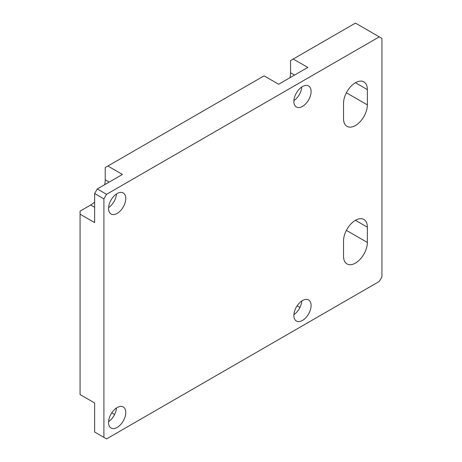 <?xml version="1.0" encoding="UTF-8"?>
<svg xmlns="http://www.w3.org/2000/svg" width="462" height="462" viewBox="0 0 462 462"><rect width="100%" height="100%" fill="white"/><g stroke="black" fill="none" stroke-linecap="round" stroke-linejoin="round"><path stroke-width="0.69" d="M103.91 198.897L94.641 193.543L97.291 188.958L106.555 194.311L103.91 198.897L103.91 437.37L106.555 438.9L379.273 281.45L381.924 276.859L381.924 38.386L355.445 23.1L290.575 60.551L290.575 72.782L294.548 75.075M106.555 194.311L379.273 36.856M108.541 208.449A12.168 7.028 -60 0 1 113.854 196.206A12.168 7.028 -60 0 1 123.233 192.943A12.168 7.028 -60 0 1 125.751 198.516A12.168 7.028 -60 0 1 120.438 210.759A12.168 7.028 -60 0 1 111.065 214.022A12.168 7.028 -60 0 1 108.541 208.449M311.093 91.511A12.168 7.028 -60 0 1 305.78 103.754A12.168 7.028 -60 0 1 296.402 107.017A12.168 7.028 -60 0 1 293.884 101.444A12.168 7.028 -60 0 1 299.197 89.195A12.168 7.028 -60 0 1 308.576 85.938A12.168 7.028 -60 0 1 311.093 91.511M108.541 422.464A12.168 7.028 -60 0 1 113.854 410.221A12.168 7.028 -60 0 1 123.233 406.958A12.168 7.028 -60 0 1 125.751 412.531A12.168 7.028 -60 0 1 120.438 424.78A12.168 7.028 -60 0 1 111.065 428.037A12.168 7.028 -60 0 1 108.541 422.464M311.093 305.526A12.168 7.028 -60 0 1 305.78 317.769A12.168 7.028 -60 0 1 296.402 321.032A12.168 7.028 -60 0 1 293.884 315.459A12.168 7.028 -60 0 1 299.197 303.211A12.168 7.028 -60 0 1 308.576 299.954A12.168 7.028 -60 0 1 311.093 305.526M367.359 89.599L367.359 104.886A16.851 9.731 120 0 1 360.002 121.841A16.851 9.731 120 0 1 347.02 126.357A16.851 9.731 120 0 1 343.532 118.642L343.532 103.355A16.851 9.731 120 0 1 350.883 86.4A16.851 9.731 120 0 1 363.871 81.884A16.851 9.731 120 0 1 367.359 89.599L355.445 82.721M367.359 227.177L367.359 242.463A16.851 9.731 120 0 1 360.002 259.425A16.851 9.731 120 0 1 347.02 263.941A16.851 9.731 120 0 1 343.532 256.225L343.532 240.939A16.851 9.731 120 0 1 350.883 223.978A16.851 9.731 120 0 1 363.871 219.467A16.851 9.731 120 0 1 367.359 227.177L355.445 220.299M94.641 193.543L94.641 222.592L80.076 214.183L80.076 394.571L94.641 402.974L94.641 432.022L103.91 437.37M94.641 207.305L90.668 205.013L80.076 211.128L80.076 214.183M90.668 205.013A20.594 11.891 120 0 0 94.641 202.079M104.678 184.69A20.594 11.891 120 0 0 105.232 179.787L105.232 167.562L107.877 166.031L122.442 174.44L97.291 188.958M290.021 77.685A20.594 11.891 120 0 0 290.575 72.782M293.22 59.026L307.784 67.429L278.661 84.246L264.097 75.837L107.877 166.031M114.588 414.495L111.758 412.861M299.93 307.49L297.101 305.856M116.459 407.992A12.168 7.028 -60 0 1 108.57 421.656M116.459 193.976A12.168 7.028 -60 0 1 108.57 207.64M301.802 86.971A12.168 7.028 -60 0 1 293.913 100.629M301.802 300.987A12.168 7.028 -60 0 1 293.913 314.651M105.232 179.787L109.205 182.08M346.385 92.775L367.359 104.886M346.385 230.353L367.359 242.463"/></g></svg>
